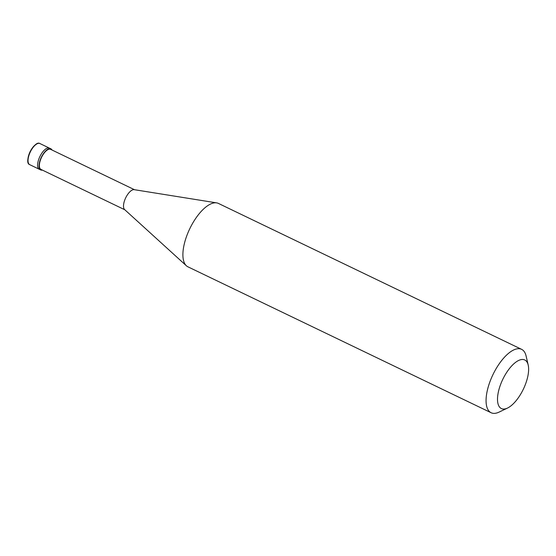 <?xml version="1.0" encoding="UTF-8"?>
<svg xmlns="http://www.w3.org/2000/svg" width="556" height="556" viewBox="0 0 556 556"><rect width="100%" height="100%" fill="white"/><g stroke="black" fill="none" stroke-linecap="round" stroke-linejoin="round"><path stroke-width="0.83" d="M29.704 164.645C26.994 163.756 27.098 159.475 30.003 151.816C34.27 144.796 37.558 142.03 39.872 143.517A11.725 4.955 115.7 0 0 30.323 151.934A11.725 4.955 115.7 0 0 29.704 164.645L40.713 169.948A11.725 4.955 115.7 0 1 41.332 157.237A11.725 4.955 115.7 0 1 50.881 148.82A11.725 4.955 -64.3 0 1 52.021 150.016M39.872 143.517L49.442 148.125A11.725 4.955 115.7 0 0 39.893 156.542A11.725 4.955 115.7 0 0 39.274 169.26A11.725 4.955 115.7 0 1 39.893 156.542A11.725 4.955 115.7 0 1 49.442 148.125L50.881 148.82M134.496 189.714L50.631 149.349A11.141 4.705 115.7 0 0 41.554 157.341A11.141 4.705 115.7 0 0 40.963 169.42L124.836 209.786M521.618 349.342L218.445 203.433A35.174 14.866 115.7 0 0 216.652 202.877L134.198 189.665A11.141 4.705 115.7 0 0 125.691 197.832A11.141 4.705 115.7 0 0 124.614 209.577L186.385 265.775A35.174 14.866 115.7 0 0 187.935 266.824L491.108 412.733A35.174 14.866 115.7 0 1 492.97 374.591A35.174 14.866 115.7 0 1 521.618 349.342A35.174 14.866 -64.3 0 1 526.101 356.007L528.2 365.077A26.966 11.398 -64.3 0 1 523.335 389.207A26.966 11.398 -64.3 0 1 507.51 408.062A26.966 11.398 -64.3 0 1 501.373 408.563A26.966 11.398 115.7 0 1 502.798 379.324A26.966 11.398 115.7 0 1 524.76 359.968A26.966 11.398 -64.3 0 1 528.2 365.077M216.652 202.877A35.174 14.866 115.7 0 0 189.798 228.683A35.174 14.866 115.7 0 0 186.385 265.775M42.36 170.094A11.725 4.955 -64.3 0 1 40.713 169.948M507.51 408.062L499.114 412.086A35.174 14.866 -64.3 0 1 491.108 412.733M36.898 143.893A11.141 4.705 115.7 0 0 30.066 151.809A11.141 4.705 115.7 0 0 28.141 162.088"/></g></svg>
